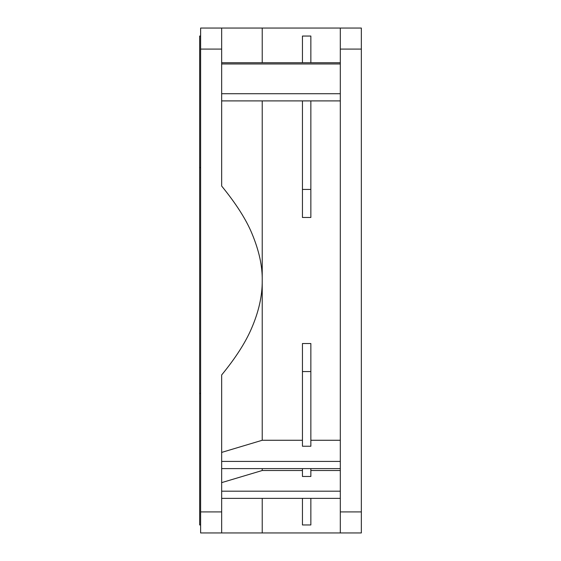 <?xml version="1.0" encoding="UTF-8"?>
<svg xmlns="http://www.w3.org/2000/svg" width="561" height="561" viewBox="0 0 561 561"><rect width="100%" height="100%" fill="white"/><g stroke="black" fill="none" stroke-linecap="round" stroke-linejoin="round"><path stroke-width="0.84" d="M200.621 28.05L200.621 532.95L221.658 532.95L221.658 374.965C235.508 358.086 245.445 342.617 251.475 328.543C258.761 311.762 262.345 295.745 262.225 280.5C262.485 266.216 259.049 250.55 251.931 233.502C246.139 219.477 236.041 203.657 221.658 186.035L221.658 28.05L200.621 28.05M262.225 498.364L262.225 532.95L221.658 532.95M221.658 28.05L262.225 28.05L262.225 62.734M361.347 532.95L361.347 28.05L340.31 28.05L340.31 532.95L361.347 532.95M200.621 524.956L199.653 524.956L199.653 36.044L200.621 36.044M199.653 167.571L200.621 167.571M199.653 393.429L200.621 393.429M262.225 100.896L262.225 440.266L221.658 452.411M302.442 440.266L262.225 440.266M310.857 343.528L302.442 343.528L302.442 446.24L310.857 446.24L310.857 343.528M340.31 440.266L310.857 440.266M302.442 217.472L310.857 217.472L310.857 189.443L302.442 189.443L302.442 217.472M302.442 100.896L302.442 189.443M310.857 189.443L310.857 100.896M340.31 470.511L310.857 470.511M302.442 470.511L262.225 470.511L221.658 482.628M310.857 468.61L310.857 476.478L302.442 476.478L302.442 468.61M262.225 468.61L262.225 470.511M302.442 371.557L310.857 371.557M310.857 62.734L310.857 36.044L302.442 36.044L302.442 62.734M302.442 498.364L302.442 524.956L310.857 524.956L310.857 498.364M361.347 49.088L340.31 49.088M340.31 511.913L361.347 511.913M200.621 511.913L221.658 511.913M221.658 49.088L200.621 49.088M221.658 461.43L340.31 461.43M221.658 491.177L340.31 491.177M340.31 63.961L221.658 63.961M221.658 93.715L340.31 93.715M262.225 28.05L340.31 28.05M262.225 532.95L340.31 532.95M340.31 468.61L221.658 468.61M340.31 498.364L221.658 498.364M340.31 62.734L221.658 62.734M340.31 100.896L221.658 100.896"/></g></svg>
